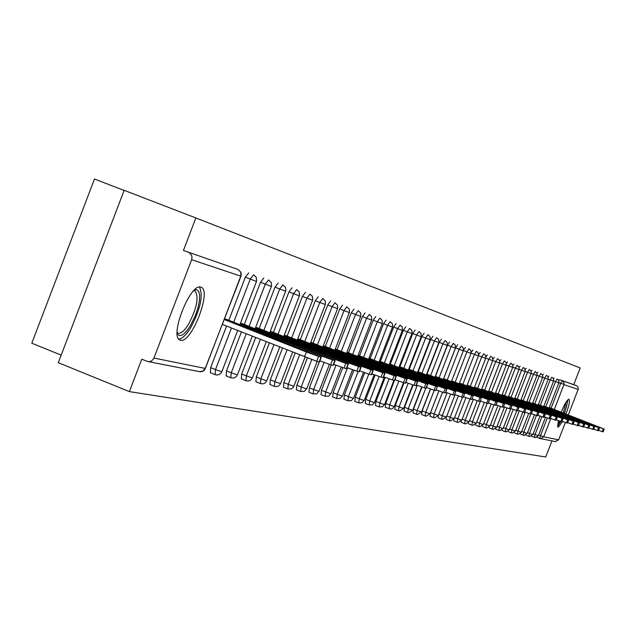 <?xml version="1.0" encoding="UTF-8"?>
<svg xmlns="http://www.w3.org/2000/svg" width="636" height="636" viewBox="0 0 636 636"><rect width="100%" height="100%" fill="white"/><g stroke="black" fill="none" stroke-linecap="round" stroke-linejoin="round"><path stroke-width="0.95" d="M565.976 414.02C569.069 405.657 570.087 400.744 569.029 399.281L568.974 399.257C567.217 399.591 564.633 403.892 561.214 412.16M558.4 420.611L558.074 427.368L562.645 421.477M200.873 287.162C190.458 282.376 168.969 336.921 180.044 340.029L180.544 340.196C191.221 343.973 212.011 290.795 201.23 287.297L200.873 287.162M124.107 190.45L94.478 179.026L31.8 343.209L61.191 355.127M153.944 358.06L205.349 368.443L240.75 276.159L191.635 259.679L153.745 358.537L151.75 360.803L149.428 361.63L147.027 361.288L141.788 359.181L129.37 391.601L58.289 362.711L124.163 190.315L195.872 217.957L183.414 250.481L237.967 269.449L183.414 250.481M558.67 380.408L559.362 379.676L576.574 385.71L573.759 384.621L580.215 367.966L195.872 217.957M191.635 259.679L192.016 257.222L191.603 255.426L190.212 253.462L188.685 252.532M576.574 385.71L577.989 386.934L578.275 389.105L568.282 414.918M565.356 422.471L558.631 439.818L555.18 441.527M551.945 440.891L545.712 456.974L129.37 391.601M227.322 319.662L224.611 318.875M550.792 418.512L543.708 436.797L540.695 438.681L536.943 437.298M573.759 384.621L559.362 379.676M553.439 378.674L554.171 377.887M533.167 433.784L535.043 434.523L534.463 437.417L531.457 436.177M548.073 376.902L548.852 376.059M542.572 375.089L543.398 374.191M523.221 435.207L520.097 433.832M536.927 373.237L537.802 372.267M531.139 371.345L532.062 370.295M525.193 369.405L526.179 368.268M502.106 430.445L501.955 430.047M519.095 367.417L520.137 366.193M495.754 429.189L495.603 428.712M512.823 365.39L513.936 364.062M489.227 427.893L489.076 427.32M506.375 363.315L507.568 361.876M482.533 426.573L482.374 425.889M499.753 361.2L501.025 359.626M475.649 425.214L475.497 424.395M492.932 359.038L494.299 357.313M468.573 423.815L468.438 422.853M485.92 356.836L487.383 354.944M461.299 422.376L461.18 421.231M478.685 354.602L480.267 352.495M453.818 420.889L453.722 419.537M471.22 352.352L472.953 349.983M446.122 419.37L446.075 417.725M463.501 350.15L465.409 347.391M438.196 417.804L438.252 415.69M443.674 378.651L455.551 347.884L457.65 344.72M430.031 416.19L430.556 412.605L438.927 390.941M435.453 376.417L447.513 345.181L449.652 341.969M421.628 414.529L422.145 410.88L430.58 389.033M426.987 374.111L439.23 342.399L441.416 339.139M412.955 412.812L413.472 409.107L421.986 387.062M418.25 371.734L430.683 339.521L432.909 336.221M404.019 411.047L404.528 407.279L413.122 385.011M409.234 369.285L421.859 336.555L424.14 333.208M394.797 409.218L395.298 405.394L404.011 382.816M399.925 366.757L412.756 333.495L415.093 330.092M385.281 407.334L385.774 403.447L396.061 376.122L394.137 375.638L392.468 379.97L394.4 380.447M390.313 364.142L403.351 330.33L405.736 326.88M375.447 405.394L375.94 401.435L385.201 377.402M380.384 361.439L393.636 327.063L396.077 323.565M365.287 403.383L365.772 399.36L375.121 375.097M370.112 358.648L383.588 323.684L386.092 320.131M354.785 401.308L355.254 397.206L364.698 372.712M359.491 355.763L373.197 320.186L375.757 316.577M343.917 399.154L344.378 394.988L353.91 370.239M348.488 352.773L362.433 316.569L365.064 312.904M332.668 396.936L333.121 392.682L342.764 367.656M337.096 349.673L351.287 312.825L353.99 309.096M321.021 394.63L321.458 390.297L331.245 364.889M325.29 346.469L339.735 308.937L342.502 305.153M308.953 392.245L309.374 387.833L319.336 361.948M313.047 343.138L327.755 304.906L330.585 301.059M296.432 389.765L296.837 385.265L307.331 357.996M300.335 339.688L315.321 300.725L318.231 296.805M283.441 387.197L283.831 382.61L295.144 353.187M287.138 336.102L302.41 296.384L305.399 292.401M269.95 384.526L270.324 379.843L282.495 348.186M273.424 332.374L288.983 291.868L292.059 287.814M255.926 381.751L256.284 376.973L269.346 342.987M259.154 328.494L275.022 287.17L278.186 283.052M241.346 378.873L241.68 373.992L255.664 337.573M244.304 324.455L260.49 282.289L263.749 278.083M226.17 375.868L226.48 370.883L241.426 331.944M228.833 320.258L245.353 277.193L248.708 272.916M210.365 372.744L210.643 367.648L226.599 326.077M242.857 323.891L240.472 323.191M257.763 327.945L255.68 327.333M272.089 331.841L270.276 331.308M285.858 335.593L284.308 335.132M299.103 339.195L297.791 338.805M311.855 342.669L310.773 342.335M324.145 346.016L323.271 345.738M335.991 349.244L335.307 349.021M347.423 352.352L346.922 352.185M369.119 358.259L446.949 389.057L445.152 388.612L443.626 392.571L445.232 392.969L446.758 389.017M316.688 361.304L319.145 361.908L321.021 357.035L318.572 356.406L316.688 361.304L222.473 324.447M304.501 356.891L306.393 351.986L224.341 319.582M306.393 351.986L318.572 356.406M321.021 357.035L226.933 319.503M267.207 336.253L261.905 333.924L271.771 337.462L301.337 349.371L267.207 336.253M330.633 364.738L332.986 365.318L334.83 360.548L332.477 359.944L330.633 364.738L319.908 360.882M320.274 356.47L320.6 355.627L240.201 323.891M320.6 355.627L332.477 359.944M334.83 360.548L242.483 323.74M282.138 340.196L276.891 337.899L286.51 341.357L315.543 353.044L282.138 340.196M344.012 368.029L346.27 368.586L348.075 363.911L345.817 363.339L344.012 368.029L333.717 364.333M333.916 359.92L334.226 359.117L255.41 328.025M334.226 359.117L345.817 363.339M348.075 363.911L257.405 327.802M296.448 343.981L291.272 341.723L300.653 345.094L329.17 356.565L296.448 343.981M356.852 371.193L359.022 371.734L360.787 367.147L358.625 366.598L356.852 371.193L346.962 367.648M347.002 363.236L347.296 362.472L270.014 331.992M347.296 362.472L358.625 366.598M360.787 367.147L271.739 331.706M310.193 347.614L305.081 345.388L314.232 348.679L342.255 359.944L310.193 347.614M369.19 374.238L371.281 374.747L373.006 370.255L370.931 369.731L369.19 374.238L359.682 370.82M359.579 366.423L359.857 365.692L284.046 335.808M359.857 365.692L370.931 369.731M373.006 370.255L285.524 335.458M323.406 351.104L318.35 348.91L327.286 352.129L354.824 363.188L323.406 351.104M381.051 377.156L383.063 377.649L384.756 373.245L382.753 372.736L381.051 377.156L371.909 373.873M371.67 369.484L371.941 368.785L297.537 339.473M371.941 368.785L382.753 372.736M384.756 373.245L298.785 339.075M336.102 354.459L331.11 352.296L339.839 355.445L366.916 366.312L336.102 354.459M194.481 289.984L196.699 289.666L198.75 291.391L199.672 295.343L199.378 301.098L197.907 308.047L195.419 315.456L190.347 325.799C184.583 334.798 180.29 337.557 177.476 334.091L177.19 333.534M177.158 332.541L177.985 333.129C180.807 333.948 184.345 330.966 188.582 324.201C197.017 307.848 199.14 296.75 194.958 290.898L193.773 290.684M178.819 339.075C182.23 338.765 186.181 334.981 190.673 327.731C200.459 309.12 203.385 295.565 199.466 287.059M560.515 421.358L557.565 424.92M557.828 423.123L559.394 420.968M564.545 413.464L567.996 399.67M557.549 426.374L560.92 421.469M567.026 400.744C567.67 402.413 566.748 406.611 564.243 413.344M563.202 412.939L566 402.246M392.468 379.97L383.659 376.806M394.654 380.455L396.308 376.17L311.545 342.55M383.301 372.434L383.556 371.766L310.519 343.003M383.556 371.766L394.137 375.638M348.329 357.694L343.392 355.556L351.923 358.64L378.547 369.317L348.329 357.694M385.774 403.447L394.225 406.595L403.455 382.673L405.315 383.134L406.953 378.897L405.1 378.42L403.455 382.673L394.972 379.636M394.495 375.272L394.741 374.636L323.016 346.397M394.741 374.636L405.1 378.42M406.953 378.897L323.851 345.897M360.095 360.803L389.757 372.211L360.095 360.803M414.044 385.289L415.841 385.726L417.447 381.56L415.658 381.107L414.044 385.289L405.871 382.347M405.283 378.007L405.522 377.394L335.061 349.673M405.522 377.394L415.658 381.107M417.447 381.56L335.705 349.124M371.44 363.8L400.553 375.002L371.44 363.8M424.26 387.801L425.985 388.23L427.567 384.136L425.842 383.699L424.26 387.801L416.365 384.971M415.682 380.646L415.912 380.058L346.676 352.821M415.912 380.058L425.842 383.699M427.567 384.136L347.145 352.241M382.379 366.694L410.967 377.689L382.379 366.694M434.11 390.226L435.779 390.639L437.33 386.624L435.668 386.195L434.11 390.226L426.494 387.499M437.33 386.624L435.779 390.639M425.723 383.19L425.937 382.634L357.885 355.866M425.937 382.634L435.668 386.195M437.528 386.656L358.187 355.254M392.929 369.476L421.016 380.288L392.929 369.476M443.626 392.571L436.264 389.932M435.406 385.655L435.612 385.114L368.705 358.807M435.612 385.114L445.152 388.612M403.121 372.171L430.723 382.793L403.121 372.171M452.808 394.837L454.366 395.218L455.869 391.339L454.319 390.941L452.808 394.837L445.701 392.285M455.869 391.339L454.366 395.218M444.763 388.032L444.962 387.507L379.151 361.646M444.962 387.507L454.319 390.941M456.052 391.371L379.382 361.049M412.971 374.779L440.096 385.217L412.971 374.779M461.696 397.023L463.199 397.397L464.678 393.581L463.175 393.199L461.696 397.023L454.82 394.559M464.678 393.581L463.199 397.397M453.81 390.329L454.001 389.828L389.256 364.388M454.001 389.828L463.175 393.199M464.844 393.605L389.478 363.816M422.487 377.291L449.159 387.555L422.487 377.291M470.282 399.138L471.745 399.503L473.192 395.743L471.737 395.377L470.282 399.138L463.628 396.753M473.192 395.743L471.745 399.503M462.555 392.547L462.738 392.062L399.034 367.044M462.738 392.062L471.737 395.377M473.359 395.775L399.249 366.487M431.701 379.724L457.928 389.82L431.701 379.724M478.598 401.189L480.013 401.539L481.436 397.842L480.029 397.484L478.598 401.189L472.158 398.875M481.436 397.842L480.013 401.539M471.014 394.702L471.197 394.233L408.487 369.611M471.197 394.233L480.029 397.484M481.595 397.874L408.702 369.071M440.605 382.077L466.411 392.015L440.605 382.077M486.643 403.168L488.011 403.51L489.418 399.877L488.058 399.527L486.643 403.168L480.411 400.934M479.202 396.785L479.377 396.331L417.645 372.1M479.377 396.331L488.058 399.527M489.418 399.877L417.852 371.575M449.239 384.359L474.623 394.137L449.239 384.359M494.442 405.092L495.77 405.418L497.153 401.841L495.834 401.507L494.442 405.092L488.4 402.922M487.144 398.796L487.311 398.367L426.518 374.509M487.311 398.367L495.834 401.507M497.153 401.841L426.716 374M457.594 386.569L482.589 396.188L457.594 386.569M502.003 406.953L503.283 407.271L504.65 403.749L503.37 403.423L502.003 406.953L496.144 404.854M504.65 403.749L503.283 407.271M494.832 400.752L494.991 400.33L435.119 376.846M494.991 400.33L503.37 403.423M504.785 403.773L435.302 376.353M465.695 388.707L490.3 398.184L465.695 388.707M509.333 408.757L510.573 409.067L511.916 405.593L510.676 405.283L509.333 408.757L503.64 406.722M502.289 402.652L502.448 402.246L443.451 379.112M502.448 402.246L510.676 405.283M511.916 405.593L443.634 378.635M473.558 390.79L497.781 400.116L473.558 390.79M516.44 410.514L517.648 410.808L518.968 407.39L517.768 407.088L516.44 410.514L510.923 408.527M518.968 407.39L517.648 410.808M509.523 404.488L509.675 404.099L451.544 381.306M509.675 404.099L517.768 407.088M519.095 407.414L451.719 380.845M481.182 392.802L505.04 401.992L481.182 392.802M523.341 412.208L524.509 412.502L525.813 409.131L524.644 408.837L523.341 412.208L517.982 410.284M525.813 409.131L524.509 412.502M516.543 406.277L516.686 405.895L459.391 383.436M516.686 405.895L524.644 408.837M525.932 409.155L459.566 382.991M488.575 394.757L512.091 403.812L488.575 394.757M530.034 413.861L531.179 414.139L532.459 410.824L531.322 410.53L530.034 413.861L524.835 411.993M532.459 410.824L531.179 414.139M523.356 408.01L467.015 385.503M523.5 407.644L531.322 410.53M532.578 410.84L467.182 385.074M495.762 396.657L518.928 405.577L495.762 396.657M536.546 415.467L537.651 415.737L538.915 412.462L537.817 412.184L536.546 415.467L531.489 413.646M538.915 412.462L537.651 415.737M529.971 409.695L474.416 387.515M530.114 409.338L537.817 412.184M539.026 412.486L474.583 387.093M502.742 398.502L525.582 407.294L502.742 398.502M542.866 417.025L543.947 417.288L545.195 414.06L544.122 413.79L542.866 417.025L537.953 415.26M536.41 411.333L481.619 389.471M536.538 410.983L544.122 413.79M545.195 414.06L481.77 389.057M509.523 400.29L532.038 408.964L509.523 400.29M549.019 418.536L550.061 418.798L551.293 415.618L550.251 415.348L549.019 418.536L544.233 416.818M542.659 412.923L488.607 391.371M542.786 412.589L550.251 415.348M551.293 415.618L488.766 390.973M516.122 402.039L538.318 410.586L516.122 402.039M554.997 420.014L556.015 420.261L557.231 417.121L556.214 416.866L554.997 420.014L550.347 418.337M548.741 414.473L495.412 393.215M548.868 414.147L556.214 416.866M557.231 417.121L495.563 392.825M522.538 403.733L544.432 412.168L522.538 403.733M560.809 421.445L561.803 421.692L563.003 418.591L562.017 418.345L560.809 421.445L556.285 419.816M554.656 415.976L502.035 395.012M554.783 415.658L562.017 418.345M563.003 418.591L502.178 394.638M528.778 405.378L550.371 413.702L528.778 405.378M566.477 422.837L567.439 423.075L568.624 420.022L567.662 419.776L566.477 422.837L562.073 421.255M560.411 417.447L508.482 396.761M560.531 417.137L567.662 419.776M568.624 420.022L508.617 396.395M534.852 406.984L556.158 415.197L534.852 406.984M571.987 424.196L572.925 424.427L574.093 421.414L573.163 421.175L571.987 424.196L567.702 422.654M566.024 418.87L514.755 398.462M566.135 418.567L573.163 421.175M574.093 421.414L514.89 398.104M540.767 408.55L561.795 416.652L540.767 408.55M577.361 425.524L578.275 425.746L579.428 422.773L578.514 422.543L577.361 425.524L573.179 424.013M571.478 420.261L520.86 400.124M571.589 419.967L578.514 422.543M579.428 422.773L520.995 399.774M546.531 410.069L567.28 418.067L546.531 410.069M582.592 426.812L583.482 427.026L584.619 424.093L583.729 423.862L582.592 426.812L578.514 425.341M576.796 421.612L526.815 401.737M576.908 421.334L583.729 423.862M584.619 424.093L526.95 401.403M552.143 411.556L572.631 419.45L552.143 411.556M587.688 428.068L588.562 428.282L589.683 425.381L588.817 425.158L587.688 428.068L583.721 426.637M581.98 422.94L532.618 403.311M582.091 422.662L588.817 425.158M589.683 425.381L532.745 402.986M557.621 413.002L577.846 420.793L557.621 413.002M592.665 429.292L593.507 429.499L594.62 426.637L593.778 426.422L592.665 429.292L588.785 427.893M587.036 424.228L538.279 404.846M587.139 423.958L593.778 426.422M594.62 426.637L538.406 404.528M562.955 414.41L582.926 422.105L562.955 414.41M597.506 430.485L598.341 430.691L599.438 427.861L598.611 427.654L597.506 430.485L593.73 429.125M591.965 425.484L543.796 406.348M592.068 425.222L598.611 427.654M599.438 427.861L543.915 406.03M568.163 415.785L587.879 423.385L568.163 415.785M602.244 431.653L603.047 431.852L604.128 429.054L603.326 428.855L602.244 431.653L598.556 430.326M596.775 426.708L549.178 407.811M596.87 426.454L603.326 428.855M604.128 429.054L549.297 407.501M573.235 417.129L592.72 424.633L573.235 417.129M199.211 371.607L202.868 371.249L205.404 368.284M148.45 361.63L200.165 371.79L202.558 371.472L204.554 370.112L240.972 276.231L240.71 272.168L238.007 269.465M578.172 389.407L563.925 384.629L554.306 409.457M538.676 434.921L543.708 436.797L558.631 439.818M551.094 408.201L560.706 383.405L562.272 380.797L563.886 382.355L564.029 384.311L558.901 382.705M210.643 367.648L215.509 369.596L231.472 328.001M233.706 322.182L250.234 279.101L245.353 277.193M238.071 269.489L240.901 272.264L241.322 274.529L240.766 276.119M253.589 274.816L250.234 279.101L256.3 281.335M237.681 330.458L221.829 371.75L215.509 369.596L215.119 374.66L217.003 375.033L219.309 374.501L221.129 372.998L221.662 371.583M215.214 374.691L210.27 372.712M226.48 370.883L231.25 372.791L246.212 333.836M249.081 326.348L265.284 284.157L260.49 282.289M241.68 373.992L246.363 375.86L260.355 339.433M263.845 330.346L279.729 289.006L275.022 287.17M256.284 376.973L260.879 378.81L273.949 344.807M278.027 334.186L293.601 293.665L288.983 291.868M270.324 379.843L274.839 381.648L287.019 349.975M291.662 337.883L306.942 298.149L302.41 296.384M283.831 382.61L288.267 384.375L299.588 354.944M304.787 341.437L319.773 302.458L315.321 300.725M296.837 385.265L301.202 387.006L311.727 359.634M317.412 344.863L332.135 306.608L327.755 304.906M309.374 387.833L313.659 389.534L324.074 362.472M329.583 348.154L344.036 310.614L339.735 308.937M321.458 390.297L325.672 391.975L335.983 365.207M341.325 351.334L355.516 314.47L351.287 312.825M333.121 392.682L337.263 394.336L347.471 367.839M352.646 354.403L366.59 318.191L362.433 316.569M344.378 394.988L348.456 396.61L358.124 371.511M363.577 357.368L377.283 321.784L373.197 320.186M355.254 397.206L359.268 398.804L368.785 374.119M374.135 360.23L387.618 325.25L383.588 323.684M365.772 399.36L369.723 400.926L379.12 376.544M384.343 362.997L397.603 328.605L393.636 327.063M375.94 401.435L379.827 402.978L389.129 378.857M394.217 365.668L407.255 331.849L403.351 330.33M389.105 408.861L389.606 404.965L398.82 381.083M403.765 368.26L416.604 334.989L412.756 333.495M395.298 405.394L399.074 406.889L408.201 383.238M413.01 370.764L425.643 338.026L421.859 336.555M404.528 407.279L408.248 408.757L417.288 385.321M421.97 373.197L434.412 340.976L430.683 339.521M413.472 409.107L417.137 410.562L425.778 388.175M430.652 375.55L442.902 343.822L439.23 342.399M422.145 410.88L425.754 412.311L434.269 390.265M439.071 377.832L451.139 346.588L447.513 345.181M430.556 412.605L434.118 414.012L442.529 392.237M447.243 380.042L459.128 349.275L455.551 347.884M438.792 414.298L442.235 415.666L450.566 394.097M455.169 382.196L466.88 351.883L463.413 350.531M446.822 415.96L450.113 417.264L458.373 395.894M462.865 384.279L474.408 354.411L471.093 353.123M454.621 417.574L457.769 418.822L465.957 397.635M470.338 386.306L481.714 356.868L478.542 355.635M462.197 419.14L465.21 420.332L473.327 399.321M477.604 388.278L488.822 359.253L485.785 358.076M469.559 420.658L472.437 421.803L480.498 400.966M484.664 390.194L495.73 361.574L492.82 360.445M476.714 422.137L479.472 423.226L487.176 403.304M491.533 392.054L502.448 363.832L499.665 362.751M483.67 423.576L486.317 424.617L493.926 404.941M498.211 393.867L508.983 366.026L506.32 364.992M490.443 424.975L492.98 425.969L500.524 406.476M504.714 395.632L515.343 368.165L512.791 367.171M497.034 426.335L499.459 427.289L506.948 407.954M511.05 397.349L521.536 370.247L519.095 369.293M503.458 427.654L505.779 428.577L513.204 409.385M517.219 399.018L527.57 372.267L525.233 371.36M509.706 428.95L511.932 429.825L519.302 410.784M523.229 400.648L533.445 374.246L531.211 373.372M515.796 430.206L517.927 431.041L525.241 412.152M529.08 402.238L539.177 376.17L537.03 375.335M521.735 431.423L523.778 432.234L530.814 414.052M534.789 403.781L544.758 378.046L542.707 377.251M527.522 432.623L529.478 433.386L536.434 415.435M540.362 405.291L550.204 379.875L548.24 379.112M538.318 435.716L535.043 434.523L541.936 416.723M545.791 406.77L555.522 381.664L553.638 380.932M536.991 437.337L539.892 438.482L540.473 435.62L547.31 417.963M268.535 279.951L265.284 284.157L271.198 286.343M252.261 336.229L237.411 374.906L231.25 372.791L230.844 377.752L233.15 378.094L234.938 377.593L236.727 376.122L237.252 374.739M230.932 377.776L226.082 375.844M282.885 284.872L279.729 289.006L285.5 291.145M266.261 341.763L252.365 377.927L246.363 375.86L245.933 380.718L248.199 381.051L249.948 380.559L251.697 379.12L252.222 377.768M246.021 380.741L241.267 378.841M296.67 289.611L293.601 293.665L299.246 295.756M279.713 347.089L266.738 380.829L260.879 378.81L260.434 383.564L262.652 383.898L264.369 383.413L265.8 382.347L266.603 380.686M260.514 383.588L255.847 381.727M309.923 294.158L306.942 298.149L312.451 300.192M292.64 352.201L280.555 383.619L274.839 381.648L274.378 386.306L276.111 386.648L278.234 386.155L279.92 384.772L280.428 383.484M274.458 386.33L269.871 384.502M322.683 298.538L319.773 302.458L325.163 304.461M305.081 357.122L293.856 386.306L288.267 384.375L287.798 388.946L291.574 388.795L293.228 387.435L293.729 386.179M287.87 388.962L283.37 387.173M334.957 302.752L332.135 306.608L337.406 308.571M317.229 361.431L306.663 388.898L301.202 387.006L300.717 391.482L304.421 391.339L306.544 388.779M300.78 391.506L296.36 389.741M346.795 306.814L344.036 310.614L349.204 312.53M329.4 364.364L319.002 391.386L313.659 389.534L313.166 393.93L316.808 393.787L318.89 391.275M313.23 393.946L308.889 392.221M358.211 310.742L355.516 314.47L360.572 316.346M341.174 367.115L330.895 393.795L325.672 391.975L325.171 396.284L328.74 396.149L330.792 393.684M325.227 396.308L320.965 394.606M369.19 314.51L366.59 318.191L371.543 320.035M352.535 369.747L342.375 396.117L337.263 394.336L336.754 398.565L340.26 398.422L342.279 396.013M336.81 398.581L332.612 396.912M379.843 318.167L377.283 321.784L382.141 323.589M363.514 372.275L353.465 398.351L348.456 396.61L347.932 400.76L351.382 400.624L353.37 398.255M347.987 400.775L343.861 399.138M390.091 321.681L387.618 325.25L392.372 327.023M374.119 374.723L364.174 400.521L359.268 398.804L358.736 402.882L362.13 402.747L364.078 400.426M358.791 402.898L354.729 401.292M400.036 325.099L397.603 328.605L402.262 330.346M384.367 377.084L374.525 402.612L369.723 400.926L369.182 404.933L372.513 404.806L374.437 402.524M369.23 404.949L365.239 403.367M409.64 328.399L407.255 331.849L411.834 333.558M393.915 380.328L384.534 404.631L379.827 402.978L379.279 406.921L382.562 406.794L384.454 404.552M379.326 406.937L375.399 405.378M418.909 331.579L416.604 334.989L421.088 336.667M385.233 407.326L390.87 409.107L392.905 408.328L394.145 406.507M427.909 334.671L425.643 338.026L430.055 339.68M412.716 384.875L403.606 408.487L399.074 406.889L398.518 410.705L399.583 410.959L403.534 408.407M398.565 410.713L394.749 409.202M436.638 337.668L434.412 340.976L438.737 342.589M421.716 386.958L412.692 410.323L408.248 408.757L407.692 412.502L408.733 412.756L412.621 410.252M407.732 412.518L403.979 411.031M445.073 340.562L442.902 343.822L447.156 345.42M430.429 388.978L421.501 412.104L417.137 410.562L416.572 414.251L417.606 414.497L421.43 412.033M416.612 414.267L412.915 412.796M453.261 343.376L451.139 346.588L455.312 348.154M438.888 390.925L430.047 413.829L425.754 412.311L425.19 415.944L426.207 416.19L429.976 413.766M425.23 415.952L421.589 414.513M461.203 346.103L459.128 349.275L463.231 350.818M447.092 392.817L438.331 415.507L434.118 414.012L433.553 417.59L434.547 417.828L438.268 415.443M433.585 417.598L429.992 416.175M459.256 383.794L471.109 353.044L470.926 350.667L468.931 348.751L466.88 351.883L470.918 353.393M455.058 394.646L446.377 417.129L442.235 415.666L441.662 419.18L442.648 419.418L446.313 417.065M441.702 419.196L438.156 417.788M476.404 351.318L474.408 354.411L478.375 355.898M462.483 397.222L454.183 418.703L450.113 417.264L449.541 420.73L450.511 420.96L454.128 418.647M449.573 420.738L446.082 419.363M474.289 387.857L485.809 357.989L485.451 355.333L483.694 353.823L481.714 356.868L485.626 358.33M469.964 399.05L461.768 420.237L457.769 418.822L457.197 422.232L458.151 422.463L461.712 420.181M457.228 422.24L453.786 420.881M481.484 389.796L492.844 360.358L492.495 357.734L490.761 356.247L488.822 359.253L492.669 360.699M477.246 400.76L469.145 421.732L465.21 420.332L464.63 423.695L465.576 423.926L469.09 421.676M464.662 423.703L461.267 422.36M497.63 358.609L495.73 361.574L499.514 362.997M484.346 402.397L476.308 423.178L472.437 421.803L471.864 425.118L472.787 425.341L476.261 423.123M471.896 425.126L468.541 423.799M504.3 360.898L502.448 363.832L506.169 365.231M491.246 403.995L483.281 424.586L479.472 423.226L478.892 426.494L479.806 426.716L483.233 424.538M478.924 426.51L475.617 425.198M510.811 363.132L508.983 366.026L512.648 367.401M497.964 405.537L490.062 425.953L486.317 424.617L485.737 427.845L486.635 428.06L490.014 425.913M485.769 427.853L482.501 426.565M508.363 397.055L519.119 369.198L518.952 367.044L517.148 365.31L515.343 368.165L518.96 369.524M504.499 407.04L496.668 427.289L492.98 425.969L492.399 429.149L493.29 429.364L496.621 427.249M492.423 429.157L489.203 427.885M514.643 398.748L525.257 371.265L524.931 368.816L523.309 367.425L521.536 370.247L525.098 371.583M510.644 409.083L503.092 428.592L499.459 427.289L498.878 430.421L499.761 430.636L503.052 428.545M498.91 430.437L495.722 429.181M520.757 400.402L531.235 373.276L530.909 370.86L529.311 369.484L527.57 372.267L531.076 373.594M516.806 410.602L509.357 429.857L505.779 428.577L505.199 431.669L506.065 431.876L509.309 429.809M505.223 431.677L502.082 430.437M526.711 402.008L537.062 375.232L536.895 373.157L535.154 371.488L533.445 374.246L536.903 375.55M522.824 412.056L515.454 431.089L511.932 429.825L511.352 432.877L512.203 433.084L515.414 431.049M511.376 432.885L508.275 431.661M532.515 403.582L542.731 377.148L542.572 375.097L540.854 373.451L539.177 376.17L542.58 377.45M528.707 413.424L521.401 432.289L517.927 431.041L517.346 434.054L518.189 434.261L521.361 432.249M517.37 434.062L514.309 432.854M546.404 375.351L544.758 378.046L548.121 379.31M534.447 414.752L527.196 433.458L523.778 432.234L523.197 435.207L524.032 435.406L527.157 433.426M551.817 377.212L550.204 379.875L553.519 381.123M540.043 416.039L532.849 434.603L529.478 433.386L528.898 436.328L529.724 436.527L532.817 434.563M557.104 379.032L555.522 381.664L558.79 382.896M271.572 337.978L271.771 337.462M295.74 347.479L295.931 347.002M286.319 341.85L286.51 341.357M310.026 351.167L310.201 350.706M300.47 345.571L300.653 345.094M323.724 354.705L323.899 354.26M314.057 349.14L314.232 348.679M336.881 358.1L337.048 357.678M327.111 352.567L327.286 352.129M349.522 361.367L349.681 360.962M339.672 355.866L339.839 355.445M351.764 359.046L351.923 358.64M539.892 438.482L555.721 441.63M239.915 324.63L256.674 280.897L256.173 277.05L253.653 274.847M255.139 328.733L271.556 285.906L271.318 282.638L268.607 279.975M269.751 332.676L285.842 290.716L285.612 287.512L282.956 284.904M283.791 336.46L299.572 295.335L299.341 292.194L296.742 289.642M297.29 340.101L312.769 299.779L312.316 296.233L310.002 294.19M310.281 343.607L325.473 304.048L325.25 301.035L322.754 298.57M322.794 346.978L337.7 308.166L337.485 305.2L335.037 302.792M334.846 350.229L349.482 312.125L349.275 309.223L346.874 306.854M346.469 353.362L360.843 315.949L360.429 312.666L358.291 310.773M357.678 356.391L371.814 319.638L371.4 316.41L369.301 314.55M368.506 359.308L382.395 323.199L381.99 320.027L379.93 318.199M378.969 362.13L392.619 326.642L392.428 323.939L390.202 321.729M389.081 364.857L402.509 329.973L402.119 326.904L400.124 325.139M398.859 367.497L412.064 333.185L411.882 330.569L409.727 328.43M408.32 370.049L421.318 336.301L420.945 333.336L419.021 331.626M417.486 372.521L430.278 339.314L429.904 336.396L428.012 334.711M426.358 374.922L438.951 342.232L438.594 339.362L436.733 337.7M434.96 377.243L447.362 345.062L447.005 342.24L445.176 340.602M443.308 379.493L455.519 347.805L455.169 345.022L453.365 343.416M451.401 381.68L463.429 350.468L463.088 347.733L461.315 346.143M466.88 385.853L478.566 355.564L478.232 352.901L476.507 351.358M488.488 391.689L499.689 362.671L499.538 360.461L497.726 358.648M495.293 393.525L506.343 364.905L506.192 362.727L504.404 360.938M501.915 395.314L512.815 367.083L512.672 364.937L510.907 363.172M538.175 405.108L548.264 379.016L547.986 376.727L546.507 375.391M525.932 435.151L528.898 436.328M543.701 406.603L553.662 380.821L553.511 378.825L551.833 377.22M534.463 437.417L535.274 437.616L538.366 435.716L545.505 417.296M549.083 408.05L558.925 382.602L558.654 380.368L557.208 379.072M319.487 361.964L321.363 357.098M333.32 365.374L335.156 360.604M346.58 368.642L348.377 363.967M359.316 371.782L361.081 367.203M371.551 374.795L373.284 370.311M383.317 377.697L385.019 373.292M177.182 333.296L177.476 334.091M194.195 290.262L195.308 289.706M405.553 383.174L407.183 378.937M416.063 385.766L417.669 381.6M426.2 388.262L427.774 384.176M445.423 393L446.949 389.057M488.162 403.534L489.569 399.901M495.913 405.442L497.296 401.865M510.708 409.091L512.044 405.617M544.05 417.303L545.298 414.084M550.164 418.814L551.396 415.634M556.11 420.277L557.327 417.137M561.898 421.7L563.098 418.607M567.527 423.091L568.711 420.038M573.012 424.443L574.181 421.43M578.355 425.762L579.507 422.781M583.562 427.042L584.699 424.109M588.634 428.29L589.763 425.397M593.587 429.507L594.692 426.645M598.404 430.699L599.502 427.869M603.119 431.86L604.2 429.069"/></g></svg>
